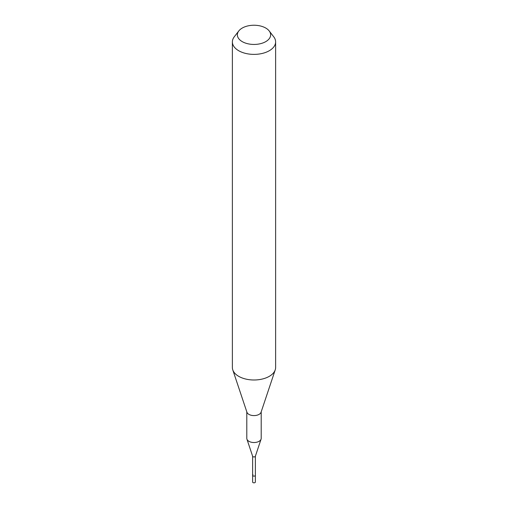 <?xml version="1.0" encoding="UTF-8"?>
<svg xmlns="http://www.w3.org/2000/svg" width="508" height="508" viewBox="0 0 508 508"><rect width="100%" height="100%" fill="white"/><g stroke="black" fill="none" stroke-linecap="round" stroke-linejoin="round"><path stroke-width="0.76" d="M252.628 456.228L252.628 482.041A1.372 0.787 0 0 0 253.473 482.771A1.372 0.787 0 0 0 254.965 482.6A1.372 0.787 0 0 0 255.372 482.041L255.372 475.336A1.372 0.787 180 0 1 254.965 475.894A1.372 0.787 180 0 1 253.473 476.066A1.372 0.787 180 0 1 252.628 475.336A1.372 0.787 180 0 1 253.035 474.777M255.372 456.152A1.372 0.787 180 0 1 255.346 456.298A1.372 0.787 180 0 1 254.965 456.711A1.372 0.787 180 0 1 253.6 456.908A1.372 0.787 180 0 1 252.654 456.298A1.372 0.787 180 0 1 252.628 456.152M252.628 475.336A1.372 0.787 0 0 0 253.473 476.066A1.372 0.787 0 0 0 254.965 475.894A1.372 0.787 0 0 0 255.372 475.336L255.372 456.228M246.793 411.829L246.793 438.36A7.207 4.159 0 0 0 246.926 439.153A7.207 4.159 0 0 0 251.885 442.341A7.207 4.159 0 0 0 259.093 441.306A7.207 4.159 0 0 0 261.074 439.153A7.207 4.159 0 0 0 261.207 438.36L261.207 411.829M275.228 369.875L261.074 412.217A7.207 4.159 180 0 1 259.093 414.369A7.207 4.159 180 0 1 251.885 415.411A7.207 4.159 180 0 1 246.926 412.217L232.772 369.875A21.622 12.484 0 0 0 247.663 379.444A21.622 12.484 0 0 0 269.284 376.339A21.622 12.484 0 0 0 275.228 369.875A21.622 12.484 0 0 0 275.622 367.513L275.622 41.904A21.622 12.484 180 0 1 269.284 50.73A21.622 12.484 180 0 1 245.726 53.435A21.622 12.484 180 0 1 232.378 41.904A21.622 12.484 180 0 1 234.264 36.805L238.824 30.918A16.624 9.601 180 0 1 242.24 28.054A16.624 9.601 180 0 1 269.176 30.918A16.624 9.601 180 0 1 265.76 41.631A16.624 9.601 180 0 1 244.57 42.748A16.624 9.601 180 0 1 238.824 30.918M232.378 41.904L232.378 367.513A21.622 12.484 0 0 0 232.772 369.875M269.176 30.918L273.736 36.805A21.622 12.484 180 0 1 275.622 41.904M255.346 456.298L261.074 439.153M252.654 456.298L246.926 439.153"/></g></svg>
